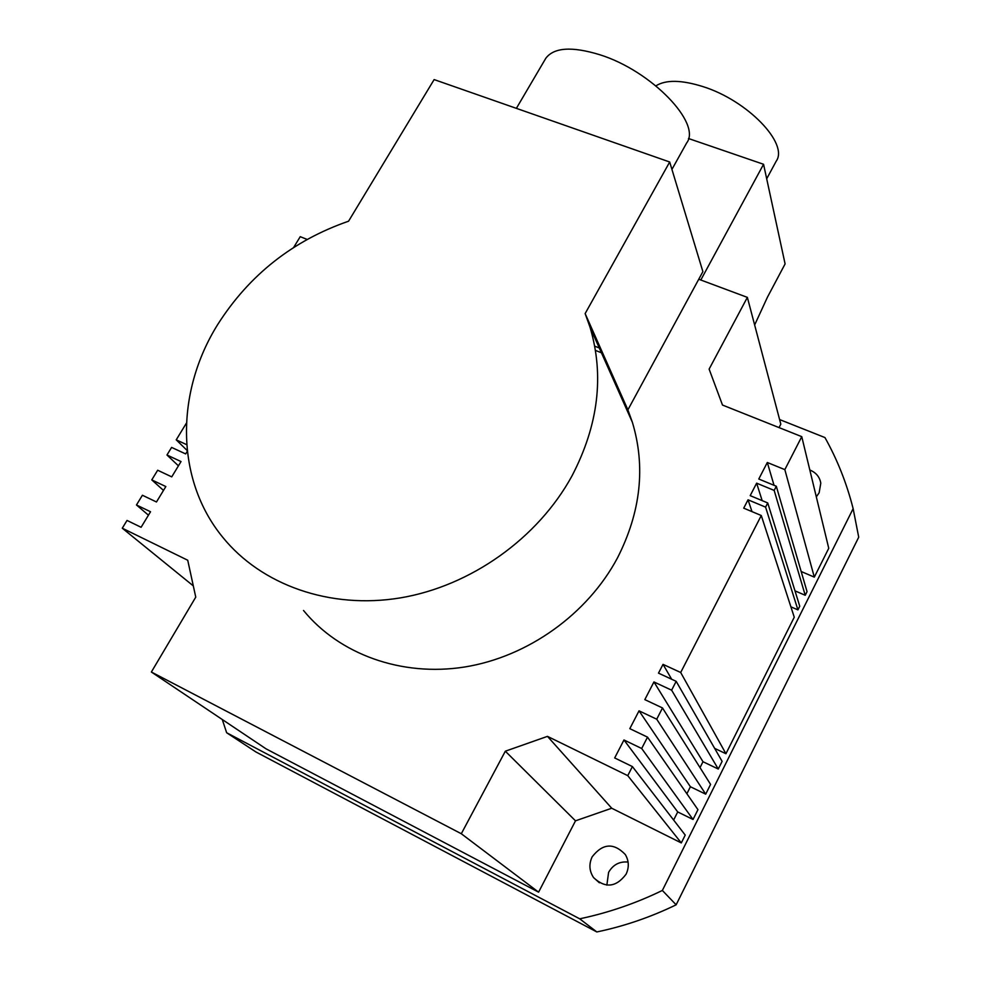 <?xml version="1.0" encoding="UTF-8"?>
<svg xmlns="http://www.w3.org/2000/svg" width="981" height="981" viewBox="0 0 981 981"><rect width="100%" height="100%" fill="white"/><g stroke="black" fill="none" stroke-linecap="round" stroke-linejoin="round"><path stroke-width="1.47" d="M655.933 85.838C665.817 79.633 681.464 79.878 702.887 86.586C747.596 100.479 788.908 143.741 776.192 161.215L766.701 178.775M545.142 59.424L545.816 58.259C553.995 47.419 571.948 46.242 599.685 54.703C651.568 70.804 701.918 123.569 686.651 142.968L671.936 169.406M571.984 475.92C598.41 425.141 604.419 375.551 590.01 327.151L585.142 313.589L627.889 409.85L702.887 271.627L669.692 162L434.129 79.584L348.562 221.203C292.914 240.541 249.358 274.901 217.868 324.27C175.452 391.873 175.084 479.231 222.748 537.281C261.338 584.934 329.8 609.557 400.395 597.883C470.929 586.062 538.005 538.189 571.984 475.92M303.521 610.476C339.267 654.217 401.376 677.013 464.7 666.994C527.962 656.829 587.582 614.081 617.527 557.821C640.801 511.923 645.756 466.76 632.389 422.32L627.889 409.85M606.859 885.132L608.6 872.354C613.039 864.678 619.538 861.257 628.085 862.066M592.156 856.83C588.759 864.138 589.25 871.067 593.591 877.615C605.277 888.541 616.105 887.4 626.086 874.194C629.25 867.376 628.98 860.815 625.302 854.525C613.75 842.544 602.702 843.304 592.156 856.83M816.315 496.852L819.147 492.781L820.79 483.155C819.675 476.901 816.02 472.523 809.816 470.009M680.691 672.5L725.94 753.727L794.254 617.208L761.281 515.515L680.691 672.5L663.033 664.358L671.666 679.244M722.114 761.366L676.167 681.329L671.629 690.183L718.276 769.03L722.114 761.366M676.167 681.329L658.496 673.138L663.033 664.358M698.766 279.242L747.363 297.378L709.116 369.114L722.494 405.055L801.759 436.655L784.837 469.629L767.314 462.492L758.779 479.022L776.302 486.245L774.168 490.414L756.633 483.167L750.195 495.638L767.731 502.946L765.585 507.128L748.037 499.807L743.721 508.158L761.281 515.515M307.139 239.425L300.235 236.679L293.626 247.506M186.427 423.105L176.224 439.844L187.224 450.549M186.697 444.675L176.224 439.844M671.629 690.183L653.947 681.942L644.824 699.625L662.506 707.951L656.718 719.208L639.036 710.833L629.814 728.662L647.521 737.136L641.684 748.503L623.977 739.968L614.682 757.945L632.402 766.578L627.754 775.652L547.472 736.363L505.325 751.201L461.303 833.74L151.368 672.022L195.759 597.135L187.727 560.237L122.282 528.207L127.027 520.433L141.092 527.288L150.534 511.751L136.469 504.97L142.404 495.246L156.47 501.978L165.838 486.551L151.773 479.893L157.671 470.23L171.736 476.864L181.031 461.56L166.966 455L171.601 447.41L185.667 453.933L187.297 451.248M656.718 719.208L705.707 794.169L710.575 784.42L662.506 707.951M641.684 748.503L693.04 819.478L697.945 809.656L647.521 737.136M627.754 775.652L681.305 842.924L685.228 835.089L632.402 766.578M765.585 507.128L797.921 609.888L799.748 606.221L767.731 502.946M774.168 490.414L805.229 595.283L807.044 591.641L776.302 486.245M784.837 469.629L814.316 577.122L828.749 548.281L801.759 436.655M602.788 353.319L595.455 350.401M747.363 297.378L780.815 424.148L779.037 427.593M166.966 455L178.432 465.84M151.773 479.893L163.496 490.414M136.469 504.97L148.45 515.184M122.282 528.207L193.318 585.902M779.601 419.561L824.947 437.563C837.333 459.672 846.738 483.375 853.139 508.661L662.359 890.454C635.737 903.378 608.183 912.821 579.697 918.817L226.648 732.746L222.282 719.527M594.719 346.17L600.654 348.525M801.17 571.506L814.316 577.122M794.978 590.856L805.229 595.283M790.882 606.81L797.921 609.888M714.646 748.368L725.94 753.727M653.947 681.942L702.985 761.722L718.276 769.03M702.985 761.722L700.017 767.62M639.036 710.833L690.403 786.737L705.707 794.169M690.403 786.737L686.872 793.739M623.977 739.968L677.712 811.937L693.04 819.478M677.712 811.937L673.628 820.055M151.368 672.022L265.949 748.773L538.594 892.158L575.504 820.827L611.727 808.234L681.305 842.924M662.359 890.454L676.142 904.813L858.718 537.208L853.139 508.661M676.142 904.813C650.624 917.186 624.186 926.236 596.828 931.95L579.697 918.817M596.828 931.95L255.918 751.961L226.648 732.746M461.303 833.74L538.594 892.158M505.325 751.201L575.504 820.827M547.472 736.363L611.727 808.234M585.142 313.589L669.692 162M700.814 280.002L763.561 164.281L785.094 263.914L767.449 297.182L754.647 324.969M688.466 138.505L763.561 164.281M767.314 462.492L774.034 485.301M756.633 483.167L762.151 500.617M748.037 499.807L751.998 511.628M545.816 58.259L516.374 108.351M590.01 327.151L632.389 422.32M593.591 877.615L599.379 882.79"/></g></svg>

